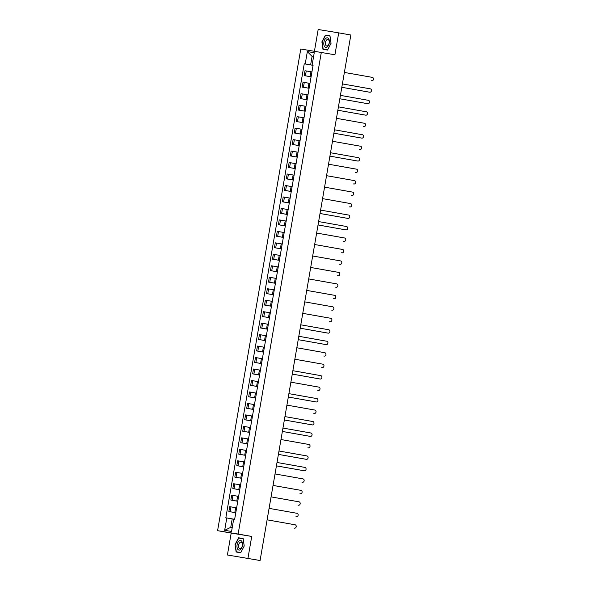<?xml version="1.0" encoding="UTF-8"?>
<svg xmlns="http://www.w3.org/2000/svg" width="590" height="590" viewBox="0 0 590 590"><rect width="100%" height="100%" fill="white"/><g stroke="black" fill="none" stroke-linecap="round" stroke-linejoin="round"><path stroke-width="0.89" d="M227.401 554.991L260.079 560.5L350.844 35.009L338.712 32.863L334.921 54.774L300.782 49.007L217.585 530.675L231.192 533.08L227.401 554.991L258.339 560.212M338.712 32.863L318.172 29.5L314.418 51.242M247.94 558.354L251.724 536.443L238.124 534.038L321.321 52.37M260.079 560.5L258.332 560.242M311.926 71.928L304.993 70.748L304.16 75.601L311.085 76.781M311.078 76.825L304.16 75.601M309.942 83.404L303.017 82.217L302.176 87.069L309.101 88.257M309.101 88.294L302.176 87.069M307.958 94.872L301.033 93.692L300.192 98.545L307.125 99.725M307.117 99.769L300.192 98.545M305.981 106.347L299.049 105.16L298.216 110.013L305.141 111.2M305.133 111.237L298.216 110.013M303.998 117.816L297.072 116.636L296.232 121.488L303.157 122.668M303.157 122.705L296.232 121.488M302.014 129.291L295.089 128.104L294.248 132.957L301.18 134.144M301.173 134.181L294.248 132.957M300.037 140.759L293.105 139.572L292.271 144.432L299.196 145.612M299.189 145.649L292.271 144.432M298.053 152.227L291.128 151.047L290.287 155.9L297.213 157.088M297.205 157.124L290.287 155.9M296.069 163.703L289.144 162.516L288.304 167.376L295.236 168.556M295.229 168.593L288.304 167.376M294.093 175.171L287.16 173.991L286.327 178.844L293.252 180.031M293.245 180.068L286.327 178.844M292.109 186.647L285.184 185.459L284.343 190.312L291.268 191.499M291.261 191.536L284.343 190.312M290.125 198.115L283.2 196.935L282.359 201.787L289.292 202.967M289.284 203.012L282.359 201.787M288.149 209.59L281.216 208.403L280.383 213.256L287.308 214.443M287.3 214.48L280.383 213.256M286.165 221.058L279.24 219.878L278.399 224.731L285.324 225.911M285.317 225.955L278.399 224.731M284.181 232.534L277.256 231.346L276.415 236.199L283.348 237.387M283.34 237.423L276.415 236.199M282.204 244.002L275.272 242.822L274.439 247.675L281.364 248.855M281.356 248.899L274.439 247.675M280.221 255.477L273.295 254.29L272.455 259.143L279.38 260.33M279.372 260.367L272.455 259.143M278.237 266.945L271.312 265.766L270.471 270.618L277.403 271.798M277.396 271.843L270.471 270.618M276.26 278.421L269.328 277.234L268.494 282.086L275.419 283.274M275.412 283.311L268.494 282.086M274.276 289.889L267.351 288.709L266.51 293.562L273.435 294.742M273.428 294.786L266.51 293.562M272.292 301.365L265.367 300.177L264.526 305.03L271.459 306.217M271.452 306.254L264.526 305.03M270.316 312.833L263.383 311.653L262.55 316.506L269.475 317.685M269.468 317.73L262.55 316.506M268.332 324.308L261.407 323.121L260.566 327.974L267.491 329.161M267.484 329.198L260.566 327.974M266.348 335.776L259.423 334.596L258.582 339.449L265.515 340.629M265.507 340.673L258.582 339.449M264.372 347.252L257.439 346.065L256.606 350.917L263.531 352.105M263.524 352.142L256.606 350.917M262.388 358.72L255.455 357.54L254.622 362.393L261.547 363.573M261.54 363.617L254.622 362.393M260.404 370.195L253.479 369.008L252.638 373.861L259.57 375.048M259.563 375.085L252.638 373.861M258.427 381.664L251.495 380.484L250.654 385.336L257.587 386.516M257.579 386.561L250.654 385.336M256.444 393.139L249.511 391.952L248.678 396.805L255.603 397.992M255.595 398.029L248.678 396.805M254.46 404.607L247.535 403.42L246.694 408.28L253.619 409.46M253.619 409.497L246.694 408.28M252.476 416.083L245.551 414.895L244.71 419.748L251.642 420.935M251.635 420.972L244.71 419.748M250.499 427.551L243.567 426.364L242.733 431.224L249.659 432.404M249.651 432.441L242.733 431.224M248.515 439.019L241.59 437.839L240.75 442.692L247.675 443.879M247.675 443.916L240.75 442.692M246.531 450.495L239.606 449.307L238.766 454.167L245.698 455.347M245.691 455.384L238.766 454.167M244.555 461.963L237.623 460.783L236.789 465.635L243.714 466.823M243.707 466.86L236.789 465.635M242.571 473.438L235.646 472.251L234.805 477.103L241.73 478.291M241.723 478.328L234.805 477.103M240.587 484.906L233.662 483.726L232.821 488.579L239.754 489.759M239.746 489.803L232.821 488.579M238.611 496.382L231.678 495.194L230.845 500.047L237.77 501.235M237.763 501.271L230.845 500.047M236.627 507.85L229.702 506.67L228.861 511.523L235.786 512.703M235.779 512.747L228.861 511.523M313.563 56.684L312.088 56.419L310.62 64.878L313.069 65.313M310.62 64.878L305.214 63.949L307.346 51.596L314.249 52.724L312.117 65.084L313.076 65.276M233.684 519.156L232.202 518.89L230.742 527.349L224.657 530.322L231.56 531.45L233.692 519.097L234.658 519.252L313.084 65.239L312.117 65.084M224.657 530.322L226.789 517.961L232.202 518.89M305.214 63.949L304.248 63.794L225.83 517.806L226.789 517.961M217.585 530.675L238.124 534.038M327.531 50.054L331.049 43.328L329.987 35.857L325.407 35.112L321.897 41.831L322.959 49.302L327.531 50.054M231.192 533.08L251.724 536.443M240.705 552.749L244.216 546.023L243.154 538.552L238.581 537.8L235.063 544.526L236.125 551.997L240.705 552.749M230.742 527.349L232.224 527.593M313.57 56.662L312.088 56.419L307.346 51.596M313.061 65.35L304.248 63.794M329.987 35.894L327.878 35.739M327.974 35.562L325.407 35.112M243.161 538.589L241.044 538.434M244.216 546.023L240.794 552.535L236.354 551.805L235.063 544.526M241.14 538.257L238.581 537.8M371.324 80.697A1.718 1.423 -80.7 0 1 371.309 80.69A1.718 1.423 -80.7 0 1 371.294 80.69L371.833 80.778A1.718 1.423 99.3 0 0 372.415 77.393L344.383 72.437M369.318 92.165L369.333 92.165A1.718 1.423 -80.7 0 1 369.318 92.165L341.817 87.298L369.849 92.246A1.718 1.423 99.3 0 0 370.432 88.869L342.399 83.913M367.364 103.641A1.718 1.423 -80.7 0 1 367.349 103.634A1.718 1.423 -80.7 0 1 367.334 103.634L339.833 98.773M339.833 98.766L367.865 103.722A1.718 1.423 99.3 0 0 368.448 100.337L340.415 95.381M325.975 38.247A4.853 2.707 -80 0 0 323.866 44.611A4.853 2.707 -80 0 0 327.214 46.957A4.853 2.707 -80 0 0 329.316 40.592A4.853 2.707 -80 0 0 325.975 38.247M326.889 39.744A3.319 1.851 -80 0 0 325.4 43.277A3.319 1.851 -80 0 0 326.735 45.998A3.319 1.851 -80 0 0 327.738 45.71A3.319 1.851 -80 0 0 329.227 42.185A3.319 1.851 -80 0 0 327.893 39.456A3.319 1.851 -80 0 0 326.889 39.744M327.627 49.87L323.187 49.117L322.155 41.875L325.562 35.363L329.994 36.086L331.027 43.328L327.62 49.84L323.187 49.117M239.142 540.934A4.853 2.707 -80 0 0 237.04 547.306A4.853 2.707 -80 0 0 240.381 549.651A4.853 2.707 -80 0 0 242.49 543.287A4.853 2.707 -80 0 0 239.142 540.934M240.064 542.439A3.319 1.851 -80 0 0 238.574 545.971A3.319 1.851 -80 0 0 239.909 548.693A3.319 1.851 -80 0 0 240.912 548.405A3.319 1.851 -80 0 0 242.394 544.88A3.319 1.851 -80 0 0 241.059 542.151A3.319 1.851 -80 0 0 240.064 542.439M240.794 552.565L236.354 551.805M235.329 544.57L238.736 538.058L243.169 538.781L244.194 546.023M365.38 115.109A1.718 1.423 -80.7 0 1 365.35 115.109L337.849 110.242L365.889 115.19A1.718 1.423 99.3 0 0 366.471 111.812L338.439 106.856M363.396 126.584A1.718 1.423 -80.7 0 1 363.381 126.577A1.718 1.423 -80.7 0 1 363.366 126.577L363.905 126.666A1.718 1.423 99.3 0 0 364.487 123.281L336.455 118.325M361.39 138.053L361.405 138.053A1.718 1.423 -80.7 0 1 361.39 138.053L333.888 133.185L361.921 138.134A1.718 1.423 99.3 0 0 362.503 134.756L334.471 129.8M359.944 149.609L359.406 149.521A1.718 1.423 -80.7 0 1 359.421 149.521A1.718 1.423 -80.7 0 1 359.406 149.521L359.944 149.609A1.718 1.423 99.3 0 0 360.527 146.224L332.495 141.268M357.452 160.996A1.718 1.423 -80.7 0 1 357.422 160.996L329.928 156.129L357.96 161.077A1.718 1.423 99.3 0 0 358.543 157.7L330.511 152.744M355.445 172.464L355.46 172.464A1.718 1.423 -80.7 0 1 355.46 172.464A1.718 1.423 -80.7 0 1 355.445 172.464L355.977 172.553A1.718 1.423 99.3 0 0 356.559 169.168L328.527 164.212M354.015 184.028L353.476 183.94A1.718 1.423 -80.7 0 1 353.476 183.94A1.718 1.423 -80.7 0 1 353.462 183.933L354 184.021A1.718 1.423 99.3 0 0 354.583 180.643L326.55 175.687M352.016 195.496L351.478 195.408A1.718 1.423 -80.7 0 1 351.493 195.408A1.718 1.423 -80.7 0 1 351.478 195.408L352.016 195.496A1.718 1.423 99.3 0 0 352.599 192.111L324.566 187.155M349.531 206.883A1.718 1.423 -80.7 0 1 349.516 206.883A1.718 1.423 -80.7 0 1 349.501 206.876L350.032 206.965A1.718 1.423 99.3 0 0 350.615 203.587L322.582 198.631M347.547 218.359A1.718 1.423 -80.7 0 1 347.532 218.352A1.718 1.423 -80.7 0 1 347.517 218.352L320.016 213.492M320.016 213.484L348.048 218.44A1.718 1.423 99.3 0 0 348.638 215.055L320.606 210.099M318.04 224.952L345.548 229.827A1.718 1.423 -80.7 0 1 345.548 229.827A1.718 1.423 -80.7 0 1 345.534 229.82L318.04 224.96M345.534 229.82L346.072 229.908A1.718 1.423 99.3 0 0 346.655 226.531L318.622 221.575M343.587 241.303A1.718 1.423 -80.7 0 1 343.572 241.295A1.718 1.423 -80.7 0 1 343.557 241.295L344.088 241.384A1.718 1.423 99.3 0 0 344.671 237.999L316.638 233.043M341.603 252.771A1.718 1.423 -80.7 0 1 341.588 252.771A1.718 1.423 -80.7 0 1 341.573 252.763L342.104 252.852A1.718 1.423 99.3 0 0 342.694 249.474L314.662 244.518M339.589 264.239L339.604 264.239A1.718 1.423 -80.7 0 1 339.589 264.239L340.128 264.327A1.718 1.423 99.3 0 0 340.71 260.942L312.678 255.986M337.628 275.714L337.613 275.707A1.718 1.423 -80.7 0 1 337.628 275.714A1.718 1.423 -80.7 0 1 337.613 275.707L338.144 275.796A1.718 1.423 99.3 0 0 338.726 272.41L310.694 267.462M335.658 287.183A1.718 1.423 -80.7 0 1 335.629 287.183L336.16 287.271A1.718 1.423 99.3 0 0 336.75 283.886L308.718 278.93M333.675 298.658A1.718 1.423 -80.7 0 1 333.66 298.658A1.718 1.423 -80.7 0 1 333.645 298.651L334.183 298.739A1.718 1.423 99.3 0 0 334.766 295.354L306.734 290.405M331.669 310.126L331.683 310.126A1.718 1.423 -80.7 0 1 331.669 310.126L332.2 310.215A1.718 1.423 99.3 0 0 332.782 306.83L304.75 301.874M329.699 321.602L329.685 321.594A1.718 1.423 -80.7 0 1 329.699 321.602A1.718 1.423 -80.7 0 1 329.685 321.594L330.216 321.683A1.718 1.423 99.3 0 0 330.806 318.298L302.773 313.342M327.73 333.07A1.718 1.423 -80.7 0 1 327.701 333.07L300.199 328.21M300.207 328.202L328.239 333.158A1.718 1.423 99.3 0 0 328.822 329.773L300.789 324.817M298.223 339.67L325.739 344.545A1.718 1.423 -80.7 0 1 325.739 344.545A1.718 1.423 -80.7 0 1 325.724 344.538L298.223 339.678M325.724 344.538L326.255 344.626A1.718 1.423 99.3 0 0 326.838 341.241L298.806 336.285M323.74 356.013L323.755 356.013A1.718 1.423 -80.7 0 1 323.74 356.013L324.271 356.102A1.718 1.423 99.3 0 0 324.861 352.717L296.829 347.761M322.295 367.57L321.757 367.481A1.718 1.423 -80.7 0 1 321.771 367.481A1.718 1.423 -80.7 0 1 321.757 367.481L322.295 367.57A1.718 1.423 99.3 0 0 322.878 364.185L294.845 359.229M319.81 378.957A1.718 1.423 -80.7 0 1 319.78 378.957L292.279 374.09L320.311 379.038A1.718 1.423 99.3 0 0 320.894 375.66L292.861 370.704M317.796 390.425L317.811 390.425A1.718 1.423 -80.7 0 1 317.811 390.425A1.718 1.423 -80.7 0 1 317.796 390.425L318.327 390.514A1.718 1.423 99.3 0 0 318.917 387.128L290.877 382.173M315.812 401.901L315.827 401.901A1.718 1.423 -80.7 0 1 315.812 401.901L288.311 397.033L316.351 401.982A1.718 1.423 99.3 0 0 316.933 398.604L288.901 393.648M313.865 413.376A1.718 1.423 -80.7 0 1 313.851 413.369A1.718 1.423 -80.7 0 1 313.836 413.369L314.367 413.457A1.718 1.423 99.3 0 0 314.949 410.072L286.917 405.116M311.881 424.844A1.718 1.423 -80.7 0 1 311.852 424.844L284.351 419.977L312.383 424.925A1.718 1.423 99.3 0 0 312.966 421.548L284.933 416.592M282.374 431.445L309.883 436.312A1.718 1.423 -80.7 0 1 309.883 436.312A1.718 1.423 -80.7 0 1 309.868 436.312L282.367 431.452M309.868 436.312L310.406 436.401A1.718 1.423 99.3 0 0 310.989 433.016L282.957 428.06M307.906 447.788L307.892 447.781A1.718 1.423 -80.7 0 1 307.906 447.788A1.718 1.423 -80.7 0 1 307.892 447.781L308.423 447.869A1.718 1.423 99.3 0 0 309.005 444.491L280.973 439.535M305.937 459.263A1.718 1.423 -80.7 0 1 305.922 459.256A1.718 1.423 -80.7 0 1 305.908 459.256L278.406 454.396M278.406 454.389L306.439 459.345A1.718 1.423 99.3 0 0 307.021 455.959L278.989 451.003M303.953 470.731A1.718 1.423 -80.7 0 1 303.939 470.731A1.718 1.423 -80.7 0 1 303.924 470.724L276.422 465.864M276.43 465.857L304.462 470.813A1.718 1.423 99.3 0 0 305.045 467.435L277.012 462.479M301.94 482.2L301.955 482.2A1.718 1.423 -80.7 0 1 301.955 482.2A1.718 1.423 -80.7 0 1 301.94 482.2L302.478 482.288A1.718 1.423 99.3 0 0 303.061 478.903L275.029 473.947M299.978 493.675L299.963 493.668A1.718 1.423 -80.7 0 1 299.978 493.675A1.718 1.423 -80.7 0 1 299.963 493.668L300.494 493.756A1.718 1.423 99.3 0 0 301.077 490.378L273.045 485.423M298.009 505.151A1.718 1.423 -80.7 0 1 297.994 505.143A1.718 1.423 -80.7 0 1 297.98 505.143L298.518 505.232A1.718 1.423 99.3 0 0 299.101 501.847L271.068 496.891M296.025 516.619A1.718 1.423 -80.7 0 1 296.01 516.619A1.718 1.423 -80.7 0 1 295.996 516.611L296.534 516.7A1.718 1.423 99.3 0 0 297.117 513.322L269.084 508.366M294.019 528.087L294.034 528.087A1.718 1.423 -80.7 0 1 294.034 528.087A1.718 1.423 -80.7 0 1 294.019 528.087L294.55 528.175A1.718 1.423 99.3 0 0 295.133 524.79L267.1 519.834M234.813 512.533L235.646 507.68M236.789 501.058L237.63 496.205M238.773 489.589L239.614 484.737M240.757 478.121L241.59 473.261M242.733 466.646L243.574 461.793M244.717 455.178L245.558 450.318M246.701 443.702L247.535 438.849M248.678 432.234L249.518 427.374M250.662 420.759L251.502 415.906M252.645 409.29L253.479 404.438M254.622 397.815L255.463 392.962M256.606 386.347L257.447 381.494M258.59 374.871L259.423 370.019M260.566 363.403L261.407 358.55M262.55 351.928L263.391 347.075M264.534 340.459L265.367 335.607M266.51 328.984L267.351 324.131M268.494 317.516L269.335 312.663M270.478 306.04L271.312 301.188M272.455 294.572L273.295 289.719M274.439 283.097L275.279 278.244M276.422 271.629L277.256 266.776M278.399 260.153L279.24 255.3M280.383 248.685L281.224 243.832M282.367 237.209L283.2 232.357M284.343 225.741L285.184 220.889M286.327 214.266L287.168 209.413M288.311 202.798L289.152 197.945M290.295 191.33L291.128 186.47M292.271 179.854L293.112 175.001M294.255 168.386L295.096 163.526M296.239 156.911L297.072 152.058M298.216 145.442L299.056 140.59M300.199 133.967L301.04 129.114M302.183 122.499L303.017 117.646M304.16 111.023L305.001 106.171M306.144 99.555L306.984 94.702M308.128 88.08L308.961 83.227M310.104 76.612L310.945 71.759M232.099 500.254L232.932 495.401M234.075 488.786L234.916 483.933M236.059 477.31L236.9 472.457M238.043 465.842L238.876 460.989M240.019 454.366L240.86 449.514M242.003 442.898L242.844 438.046M243.987 431.423L244.821 426.57M245.964 419.955L246.804 415.102M247.948 408.479L248.788 403.626M249.931 397.011L250.765 392.158M251.908 385.536L252.749 380.683M253.892 374.067L254.732 369.215M255.876 362.592L256.709 357.739M257.852 351.124L258.693 346.271M259.836 339.656L260.677 334.796M261.82 328.18L262.653 323.327M263.796 316.712L264.637 311.852M265.78 305.237L266.621 300.384M267.764 293.768L268.598 288.916M269.741 282.293L270.581 277.44M271.725 270.825L272.565 265.972M273.708 259.349L274.542 254.496M275.685 247.881L276.526 243.028M277.669 236.406L278.51 231.553M279.653 224.938L280.493 220.085M281.637 213.462L282.47 208.609M283.613 201.994L284.454 197.141M285.597 190.518L286.438 185.666M287.581 179.05L288.414 174.197M289.557 167.575L290.398 162.722M291.541 156.107L292.382 151.254M293.525 144.631L294.358 139.778M295.502 133.163L296.342 128.31M297.485 121.688L298.326 116.835M299.469 110.219L300.303 105.367M301.446 98.744L302.286 93.891M303.43 87.276L304.27 82.423M305.413 75.808L306.247 70.948M230.115 511.729L230.956 506.876M354 184.021L353.462 183.933M359.959 149.609L359.421 149.521M352.031 195.496L351.493 195.408M322.31 367.57L321.771 367.481"/></g></svg>
